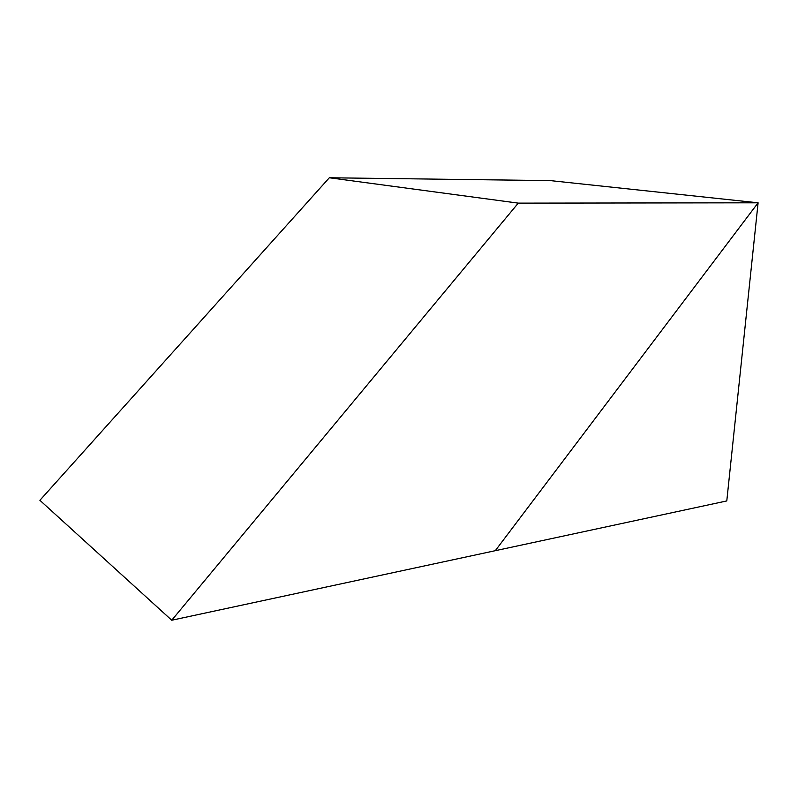 <?xml version="1.0" encoding="UTF-8"?>
<svg xmlns="http://www.w3.org/2000/svg" width="798" height="798" viewBox="0 0 798 798"><rect width="100%" height="100%" fill="white"/><g stroke="black" fill="none" stroke-linecap="round" stroke-linejoin="round"><path stroke-width="1.2" d="M495.299 550.69L726.788 500.935L758.1 202.802L495.299 550.69L726.788 500.935L758.1 202.802L550.401 180.617L758.1 202.802L495.299 550.69L758.1 202.802L550.401 180.617L329.335 177.764L518.261 203.131L171.74 620.236L495.299 550.69L171.74 620.236L39.9 500.306L171.74 620.236L518.261 203.131L758.1 202.802L550.401 180.617L329.335 177.764L518.261 203.131L758.1 202.802L495.299 550.69M39.9 500.306L329.335 177.764L39.9 500.306"/></g></svg>

